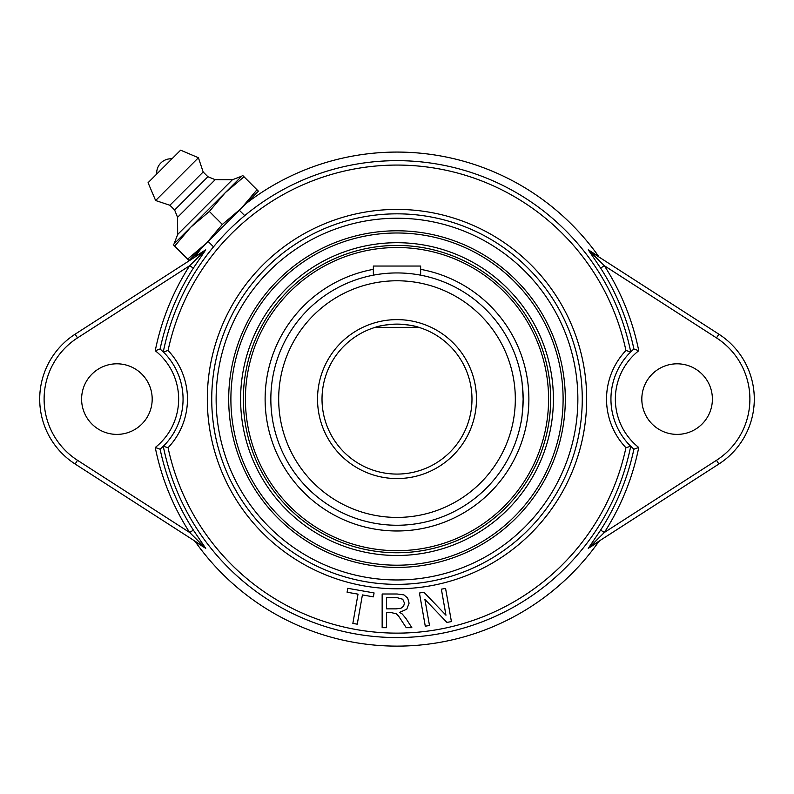 <?xml version="1.0" encoding="UTF-8"?>
<svg xmlns="http://www.w3.org/2000/svg" width="794" height="794" viewBox="0 0 794 794"><rect width="100%" height="100%" fill="white"/><g stroke="black" fill="none" stroke-linecap="round" stroke-linejoin="round"><path stroke-width="1.19" d="M358.015 594.15L347.087 592.225L347.772 588.304L374.073 592.939L373.388 596.86L362.411 594.924L357.25 624.183L352.854 623.409L358.015 594.15M419.44 593.029L423.936 592.245L445.96 615.211L441.365 589.168L445.573 588.423L451.419 621.603L446.923 622.397L424.899 599.401L429.494 625.464L425.286 626.208L419.44 593.029M397.079 593.991L403.938 594.895L407.679 598.1L409.089 603.172L406.766 609.226L399.59 612.363L402.28 614.03L405.982 618.506L411.848 627.677L406.23 627.677L398.548 616.025L396.285 613.782L391.77 612.72L386.599 612.72L386.599 627.677L382.152 627.677L382.152 593.991L397.079 593.991M396.186 608.859L400.97 608.234L403.59 606.209L404.483 603.172L402.757 599.252L397.268 597.713L386.599 597.713L386.599 608.859L396.186 608.859M201.428 248.194A247.023 247.023 0 0 0 195.354 256.412L194.113 257.603M204.644 250.825L75.122 334.185L77.504 337.897L189.657 265.712L204.644 250.825A4.407 4.347 57.2 0 0 205.735 249.822L195.354 256.412M160.12 349.003L155.257 350.71A246.537 246.537 0 0 1 189.657 265.712L193.369 268.094L205.735 249.822M160.1 449.196L155.257 447.498A246.537 246.537 0 0 0 189.657 532.486L193.369 530.104A242.13 242.13 0 0 1 160.1 449.196L160.12 449.196M75.122 334.185A77.197 77.197 0 0 0 75.122 464.014L204.644 547.374L189.657 532.486L77.504 460.302A72.78 72.78 0 0 1 77.504 337.897M204.644 547.374A4.407 4.347 -57.2 0 1 205.735 548.376L193.369 530.104M194.113 540.595L195.354 541.786A247.023 247.023 0 0 0 598.646 541.786L588.265 548.376A4.407 4.347 57.2 0 1 589.356 547.374L718.878 464.014A77.197 77.197 0 0 0 718.878 334.185L589.356 250.825L604.343 265.712L600.631 268.094A242.13 242.13 0 0 1 633.9 349.003L638.743 350.71A246.537 246.537 0 0 0 604.343 265.712L716.496 337.897A72.78 72.78 0 0 1 716.496 460.302L604.343 532.486L589.356 547.374M205.735 548.376L195.354 541.786M193.369 268.094A242.13 242.13 0 0 0 160.1 349.003L163.266 351.931M168.07 447.697A70.577 70.577 0 0 0 168.07 350.501A234.032 234.032 0 0 1 625.93 350.501A70.577 70.577 0 0 0 625.93 447.697A234.032 234.032 0 0 1 168.07 447.697L163.286 446.288L160.11 449.176M633.88 449.196L633.9 449.196A242.13 242.13 0 0 1 600.631 530.104L588.265 548.376M633.89 449.176L630.724 446.288A66.17 66.17 0 0 1 630.724 351.911L630.714 351.911A238.428 238.428 0 0 0 163.286 351.911L163.276 351.911A66.17 66.17 0 0 1 163.276 446.288A238.428 238.428 0 0 0 630.714 446.288L625.93 447.697M588.265 249.822L598.646 256.412L589.356 250.825A4.407 4.347 122.8 0 1 588.265 249.822L600.631 268.094M600.631 530.104L604.343 532.486A246.537 246.537 0 0 0 638.743 447.498L633.9 449.196M598.646 541.786L599.887 540.595M630.734 351.931L633.88 349.003A66.17 66.17 0 0 0 630.724 351.911L625.93 350.501M598.646 256.412A247.023 247.023 0 0 0 246.1 203.522M641.82 399.104A35.293 35.293 0 0 1 694.75 368.535A35.293 35.293 0 0 1 694.75 429.663A35.293 35.293 0 0 1 641.82 399.104M168.07 350.501L163.286 351.911A66.17 66.17 0 0 1 163.276 446.288M558.787 308.826L556.118 304.211M237.882 304.211L235.411 308.479M232.831 484.955L237.882 493.997A185.27 185.27 0 0 0 556.118 493.997L558.589 489.719M545.061 479.149A168.318 168.318 0 0 0 397 230.786A168.318 168.318 0 0 0 342.393 558.311A168.318 168.318 0 0 0 545.061 479.149M397 213.834A185.27 185.27 0 0 0 236.552 491.734A185.27 185.27 0 0 0 557.448 491.734A185.27 185.27 0 0 0 397 213.834A185.27 185.27 0 0 1 557.448 491.734A185.27 185.27 0 0 1 236.552 491.734A185.27 185.27 0 0 1 397 213.834A185.27 185.27 0 0 1 557.448 491.734A185.27 185.27 0 0 1 236.552 491.734A185.27 185.27 0 0 1 397 213.834M81.603 399.104A35.293 35.293 0 0 1 134.543 368.535A35.293 35.293 0 0 1 134.543 429.663A35.293 35.293 0 0 1 81.603 399.104M241.783 176.149L232.354 179.772L215.214 179.662L207.919 176.744L203.165 171.99L198.411 157.728L180.615 150.175L148.071 182.709L155.624 200.515L169.886 205.259L174.64 210.013L177.558 217.318L177.677 234.448L174.045 243.887M244.016 176.794L242.577 175.355L225.248 192.684L244.016 176.794L256.988 189.766L241.098 208.534L222.33 224.424L206.43 243.192L187.662 259.082L189.101 260.521L241.098 208.534L258.427 191.205L256.988 189.766M173.261 244.681L174.69 246.12L190.59 227.352L209.358 211.452L225.248 192.684L173.261 244.681M187.662 259.082L174.69 246.12M222.33 224.424L209.358 211.452M198.411 157.728L155.624 200.515M203.165 171.99L169.886 205.259M207.919 176.744L174.64 210.013M215.214 179.662L177.558 217.318M232.354 179.772L177.677 234.448M397 245.435A153.669 153.669 0 0 0 263.926 475.934A153.669 153.669 0 0 0 530.074 475.934A153.669 153.669 0 0 0 397 245.435M397 247.52A151.585 151.585 0 0 0 265.722 474.891A151.585 151.585 0 0 0 528.278 474.891A151.585 151.585 0 0 0 397 247.52M373.359 269.355A131.883 131.883 0 0 0 286.952 471.775A131.883 131.883 0 0 0 507.048 471.775A131.883 131.883 0 0 0 420.641 269.355A131.883 131.883 0 0 1 420.056 528.953A131.883 131.883 0 0 1 267.201 422.448A131.883 131.883 0 0 1 373.359 269.355M396.97 324.111C386.738 324.597 379.472 325.679 375.175 327.356L418.825 327.356C414.518 325.669 407.243 324.587 397 324.111A74.993 74.993 0 0 1 461.939 436.591A74.993 74.993 0 0 1 332.061 436.591A74.993 74.993 0 0 1 397 324.111M420.641 275.171L420.641 266.05L373.359 266.05L373.359 275.171M520.924 422.736C521.678 421.336 522.422 413.456 523.157 399.104C522.422 384.743 521.678 376.862 520.924 375.463M397 319.625A79.469 79.469 0 0 0 328.18 438.834A79.469 79.469 0 0 0 465.82 438.834A79.469 79.469 0 0 0 397 319.625M397 272.938A126.157 126.157 0 0 0 287.746 462.177A126.157 126.157 0 0 0 506.254 462.177A126.157 126.157 0 0 0 397 272.938A126.157 126.157 0 0 0 287.746 462.177A126.157 126.157 0 0 0 506.254 462.177A126.157 126.157 0 0 0 397 272.938M397 232.989A166.115 166.115 0 0 1 540.853 482.157A166.115 166.115 0 0 1 253.147 482.157A166.115 166.115 0 0 1 397 232.989M397 242.706A156.388 156.388 0 0 1 532.437 477.293A156.388 156.388 0 0 1 261.563 477.293A156.388 156.388 0 0 1 397 242.706M155.257 350.71A61.753 61.753 0 0 1 155.257 447.498M75.122 464.014L77.504 460.302M638.743 447.498A61.753 61.753 0 0 1 638.743 350.71M718.878 334.185L716.496 337.897M718.878 464.014L716.496 460.302M397 209.418A189.677 189.677 0 0 0 232.731 493.937A189.677 189.677 0 0 0 561.269 493.937A189.677 189.677 0 0 0 397 209.418M397 218.241A180.853 180.853 0 0 1 553.626 489.531A180.853 180.853 0 0 1 240.374 489.531A180.853 180.853 0 0 1 397 218.241M397 280.778A118.316 118.316 0 0 1 499.466 458.257A118.316 118.316 0 0 1 294.534 458.257A118.316 118.316 0 0 1 397 280.778M244.721 215.631L239.361 210.271M213.526 246.825L208.167 241.455M171.961 158.82A14.272 14.272 0 0 0 156.716 174.065"/></g></svg>
